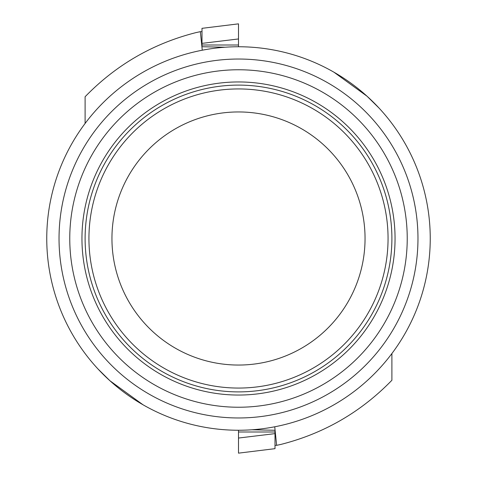 <?xml version="1.0" encoding="UTF-8"?>
<svg xmlns="http://www.w3.org/2000/svg" width="477" height="477" viewBox="0 0 477 477"><rect width="100%" height="100%" fill="white"/><g stroke="black" fill="none" stroke-linecap="round" stroke-linejoin="round"><path stroke-width="0.72" d="M143.04 404.794L109.96 380.777L97.91 368.888M333.96 72.206L367.04 96.223L379.09 108.112M391.897 238.5A153.397 153.397 0 0 1 161.804 371.344A153.397 153.397 0 0 1 161.804 105.655A153.397 153.397 0 0 1 391.897 238.5M388.057 238.5A149.557 149.557 0 0 1 163.718 368.023A149.557 149.557 0 0 1 163.718 108.977A149.557 149.557 0 0 1 388.057 238.5A149.557 149.557 0 0 1 163.718 368.023A149.557 149.557 0 0 1 163.718 108.977A149.557 149.557 0 0 1 388.057 238.5M430.242 238.5A191.742 191.742 0 0 1 142.629 404.556A191.742 191.742 0 0 1 142.629 72.444A191.742 191.742 0 0 1 430.242 238.5A191.742 191.742 0 0 1 142.629 404.556A191.742 191.742 0 0 1 142.629 72.444A191.742 191.742 0 0 1 430.242 238.5M407.233 238.5A168.733 168.733 0 0 1 154.131 384.629A168.733 168.733 0 0 1 154.131 92.371A168.733 168.733 0 0 1 407.233 238.5M201.992 43.371L238.5 38.953L238.5 23.85L201.992 28.334L201.992 46.728L225.096 47.223M202.266 50.21L200.352 31.673L201.992 31.673M200.352 31.673A228.763 228.763 0 0 0 195.886 32.633C152.92 43.574 115.994 64.944 85.103 96.742L85.103 123.454M275.008 433.629L238.5 438.047L238.5 453.15L275.008 448.666L275.008 430.272L251.904 429.777M274.734 426.79L276.648 445.327L275.008 445.327M276.648 445.327A228.763 228.763 0 0 0 281.114 444.367C324.08 433.426 361.006 412.056 391.897 380.258L391.897 353.546M238.5 430.242L238.5 438.047M238.5 46.758L238.5 38.953M365.048 238.5A126.548 126.548 0 0 1 175.226 348.097A126.548 126.548 0 0 1 175.226 128.903A126.548 126.548 0 0 1 365.048 238.5M417.971 238.5A179.471 179.471 0 0 1 148.764 393.924A179.471 179.471 0 0 1 148.764 83.076A179.471 179.471 0 0 1 417.971 238.5M395.051 238.5A156.551 156.551 0 0 1 160.224 374.075A156.551 156.551 0 0 1 160.224 102.925A156.551 156.551 0 0 1 395.051 238.5M275.008 432.001L238.5 432.001M201.992 44.999L238.5 44.999M275.008 448.666L238.5 453.15M201.992 28.334L238.5 23.85"/></g></svg>
